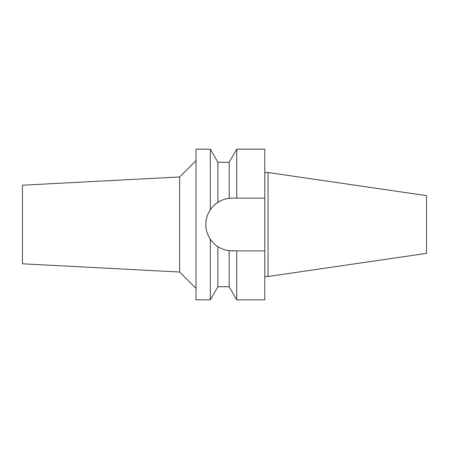 <?xml version="1.0" encoding="UTF-8"?>
<svg xmlns="http://www.w3.org/2000/svg" width="449" height="449" viewBox="0 0 449 449"><rect width="100%" height="100%" fill="white"/><g stroke="black" fill="none" stroke-linecap="round" stroke-linejoin="round"><path stroke-width="0.67" d="M268.053 172.511L268.053 276.489L426.55 253.371L426.55 195.629L268.053 172.511L264.781 172.511M22.45 185.201L22.45 263.799L179.634 272.032L179.634 176.968L22.45 185.201M196.011 160.59L179.634 176.968M196.011 288.41L179.634 272.032M231.184 198.161A26.362 26.362 0 0 1 232.195 198.138L229.164 198.312C225.202 198.755 221.436 200.108 217.872 202.37C215.498 203.683 212.978 206.158 210.312 209.801L210.312 149.18L196.011 149.18L196.011 299.82L210.312 299.82L210.312 239.199C213 242.858 215.52 245.339 217.872 246.63C221.441 248.892 225.202 250.245 229.164 250.688L236.724 250.862L236.724 299.82L229.164 286.72L229.164 250.688M210.312 209.801C207.331 214.353 205.838 219.252 205.833 224.5C205.838 229.748 207.331 234.647 210.312 239.199M206.332 229.602A26.362 26.362 0 0 1 206.332 219.404M207.825 214.442A26.362 26.362 0 0 1 212.366 207.129M214.24 205.199A26.362 26.362 0 0 1 221.492 200.411M225.28 199.064A26.362 26.362 0 0 1 230.174 198.217M231.184 250.839A26.362 26.362 0 0 1 230.174 250.783M229.012 250.671A26.362 26.362 0 0 1 225.28 249.941M221.492 248.589A26.362 26.362 0 0 1 214.257 243.818M212.377 241.882A26.362 26.362 0 0 1 207.831 234.563M229.164 198.312L229.164 162.28L217.872 162.28L217.872 202.37M219.123 201.607L220.695 200.782M225.28 199.059L229.012 198.329M217.872 246.63L217.872 286.72L210.312 299.82M236.724 299.82L264.781 299.82L264.781 149.18L236.724 149.18L236.724 198.138L264.781 198.138L232.195 198.138M236.724 250.862L264.781 250.862M235.209 250.862L232.195 250.862M268.053 276.489L264.781 276.489M217.872 162.28L210.312 149.18M229.164 286.72L217.872 286.72M229.164 162.28L236.724 149.18"/></g></svg>
